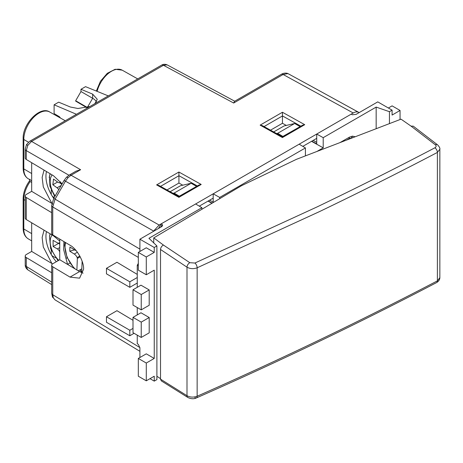 <?xml version="1.0" encoding="UTF-8"?>
<svg xmlns="http://www.w3.org/2000/svg" width="463" height="463" viewBox="0 0 463 463"><rect width="100%" height="100%" fill="white"/><g stroke="black" fill="none" stroke-linecap="round" stroke-linejoin="round"><path stroke-width="0.69" d="M31.681 222.772L31.681 251.421L26.322 254.511A3.756 2.17 0 0 0 25.222 256.045A3.756 2.17 0 0 0 26.275 257.55L26.275 266.404L51.694 282.123M31.681 162.692L31.681 191.341L26.322 194.431A3.756 2.17 -0 0 0 25.222 195.965A3.756 2.17 -0 0 0 26.275 197.469L26.275 219.543L53.448 235.783L59.744 241.049M138.315 257.399L52.747 206.967L52.747 234.909L70.006 245.228C76.719 248.527 84.179 261.751 83.572 269.275L79.595 278.17L70.006 277.106L52.747 266.786L52.747 294.728L53.349 297.894L55.08 299.885L139.907 351.319L55.08 299.885M52.747 234.909A3.756 2.17 180 0 1 51.694 233.404L51.694 205.462A3.756 2.17 180 0 1 52.794 203.928M70.006 277.106L79.567 271.59L59.744 259.737L52.794 263.748A3.756 2.17 0 0 0 51.694 265.282A3.756 2.17 0 0 0 52.747 266.786M79.567 271.59L83.103 273.153M137.256 283.032L129.819 287.326L129.819 281.805L106.461 268.32L106.461 273.836L129.819 287.326M133.008 328.4L129.819 330.241L106.461 316.75L106.461 322.271L129.819 335.756L129.819 330.241M134.067 333.302L129.819 335.756M359.178 112.607L310.146 85.678L358.715 112.341M358.854 112.422C357.286 111.571 355.41 111.757 353.223 112.978L159.133 225.035L153.184 231.541M137.256 277.516L129.819 281.805M213.194 198.118L199.287 206.145M302.814 146.377L316.727 138.344M51.248 250.24L51.248 254.523M108.301 95.905L85.545 86.656L80.979 89.29L92.658 94.139L97.276 99.296L94.828 103.683M60.508 118.077L59.455 116.757L54.107 113.562L54.107 104.806L58.679 102.167L70.359 107.017L77.934 108.487L89.944 106.502M76.47 114.28L54.107 104.806M86.639 107.561L75.666 101.113L75.666 100.743L87.212 107.41M75.666 100.743L80.979 91.547L80.979 89.29M80.979 91.547L92.658 98.289A15.765 9.104 180 0 1 96.466 101.843M353.223 112.978L283.125 74.491L233.682 103.035L163.456 65.277A3.756 2.17 -120 0 0 161.628 65.115C163.254 64.131 165.083 64.044 167.126 64.855L163.456 65.277L31.582 141.412L27.815 145.365L26.275 150.608L26.275 159.463L53.448 175.709L62.123 183.857M26.275 159.463A3.756 2.17 180 0 1 25.222 157.958L25.222 149.103A3.756 2.17 180 0 0 26.275 150.608L68.952 175.245M51.694 212.667L26.275 197.469M44.06 170.095L42.139 177.433L43.302 186.902L51.879 203.407L31.681 191.341M51.694 272.748L26.275 257.55M52.556 263.898L31.681 251.421M26.275 219.543A3.756 2.17 180 0 1 25.222 218.032L25.222 195.965M313.179 140.393L316.727 142.373M286.308 125.421L282.459 123.28L270.514 130.172M54.275 197.446L52.388 196.347M51.248 190.16L51.248 194.448M209.646 200.166L213.194 202.14M182.775 185.194L178.932 183.047L166.981 189.946M51.873 255.588L55.577 257.822M63.9 241.576L63.691 249.777L67.569 264.414M59.744 259.737L59.744 239.093M106.461 268.32L116.954 262.261L137.256 274.397M106.461 316.75L116.954 310.69L133.008 320.286M300.875 126.179L282.459 115.918A2.251 1.302 60 0 1 282.459 115.953L282.459 123.28M197.342 185.952L178.932 175.691A2.251 1.302 60 0 1 178.932 175.726L178.932 183.047M53.749 198.361A26.281 15.175 60 0 1 46.479 171.536M44.06 230.175L42.139 237.519L43.302 246.993L51.897 263.505M56.33 261.705A26.281 15.175 60 0 1 46.479 231.616M233.682 103.035L234.533 101.328L281.296 74.335A3.756 2.17 60 0 1 283.125 74.491L287.922 73.576L310.146 85.678M159.133 225.035L71.065 175.24A3.756 2.17 -120 0 0 69.236 175.078L76.111 171.107L80.62 169.724L71.065 175.24L68.015 177.694L65.433 181.183L55.08 199.119L139.907 249.111M287.419 73.374L287.922 73.576M178.903 197.325L156.604 184.905L158.844 185.414L178.909 196.596L198.997 184.997L201.202 184.453L178.903 197.325C178.903 196.364 178.915 196.37 178.932 197.342M178.932 175.691L178.903 172.028L201.202 184.453M304.729 124.68L302.524 125.224L282.442 136.822L262.371 125.641L260.131 125.132L282.43 112.26L304.729 124.68L282.43 137.557C282.436 136.591 282.442 136.597 282.459 137.575M282.459 115.918L282.43 112.26M31.681 182.41L30.199 181.531A21.53 12.432 120 0 0 23.798 199.553L23.798 228.982A21.53 12.432 120 0 0 28.191 238.798L31.681 240.864M28.191 238.798C24.898 236.738 23.219 233.161 23.15 228.068L23.15 198.644C23.277 192.735 25.326 186.919 29.302 181.195A2.251 0.307 35.6 0 1 30.199 181.531M388.376 108.012L392.092 105.865L400.055 110.46L392.092 115.061L392.092 110.153L377.756 101.877L356.122 114.373L352.274 114.755L351.214 114.141L316.727 134.05L316.727 143.86L311.778 141.198M311.541 141.337L323.209 147.842L323.209 137.667L376.164 107.092L376.164 128.714M323.209 147.842L316.97 151.442M305.424 155.881L305.424 147.934L219.676 197.435L213.194 193.823L213.194 202.545M219.676 198.691L219.676 197.435M201.891 209.27L201.891 207.708L148.936 238.283L156.899 245.946L154.243 247.479L139.907 239.203L161.546 226.708L162.554 225.788L162.206 224.486L161.147 223.872L158.491 228.473M212.239 203.118L208.252 200.971M323.209 137.667L316.727 134.05M376.164 107.092L389.441 111.687L389.441 123.615M392.092 110.153L389.441 111.687M305.424 147.934L299.162 144.19L213.194 193.823M201.891 207.708L195.635 203.963L161.147 223.872M138.315 263.418L137.256 265.253L137.256 287.326M137.256 307.554L137.256 314.915M137.256 335.143L137.256 343.725L138.315 344.339L139.907 347.858L139.907 357.517M146.279 380.817L138.315 376.216L138.315 358.437L146.279 363.038L146.279 380.817L154.243 376.216L154.243 381.124L156.899 379.591L156.899 245.946M154.243 381.124L149.995 378.67M149.202 317.52L149.202 332.845L141.238 337.44L133.008 332.689L133.008 317.363L140.972 312.768L149.202 317.52L141.238 322.115L141.238 337.44M140.972 285.179L149.202 289.931L149.202 305.256L141.238 309.857L133.008 305.105L133.008 289.78L140.972 285.179M138.315 358.437L146.279 353.842L154.243 358.437L154.243 270.161L146.279 274.756L138.315 270.161L138.315 252.381L146.279 247.786L154.243 252.381L154.243 247.479M139.907 251.461L139.907 239.203M138.315 265.866L137.256 265.253M282.991 136.504L277.678 133.298L276.573 133.552M299.978 126.694L282.991 136.365M273.668 131.938L284.05 125.942L294.671 123.488L299.978 126.555M294.671 123.488L277.678 133.298M179.465 196.277L174.152 193.071L173.046 193.326M196.451 186.467L179.465 196.133M170.141 191.705L180.524 185.715L191.144 183.261L196.451 186.329M191.144 183.261L174.152 193.071M208.009 201.11L211.932 203.298M400.055 110.46L400.055 119.541M138.315 252.381L146.279 256.977L154.243 252.381M146.279 256.977L146.279 274.756M146.279 363.038L154.243 358.437M133.008 289.78L141.238 294.526L149.202 289.931M141.238 294.526L141.238 309.857M133.008 317.363L141.238 322.115M319.395 211.643L197.145 267.793L197.145 396.224C280.063 359.676 360.145 321.224 437.385 280.867L437.385 152.437C398.782 172.67 359.45 192.405 319.395 211.643M160.516 249.488L160.516 379.151L186.994 395.709L186.994 267.18L160.516 249.488C160.702 247.555 161.662 246.067 163.404 245.037L189.836 262.7L194.911 263.036L317.033 206.938C357.054 187.723 396.34 168.011 434.907 147.795C436.354 146.881 436.499 145.886 435.353 144.815L411.051 126.127L401.033 119.165L296.442 159.324L241.518 185.698L153.745 237.907L153.745 242.907M435.353 144.815A3.756 2.384 -52.4 0 1 437.599 144.873L413.251 126.15L411.051 126.127M163.404 245.037L153.745 237.907M160.516 378.688L156.899 376.257M194.911 397.59A3.756 1.858 -113.8 0 0 196.387 397.931C193.806 399.147 190.947 398.984 187.804 397.451L161.321 380.887L160.516 379.151M82.136 261.288A1.499 0.868 -120 0 0 82.125 261.439L81.673 272.655M74.502 249.887L69.757 251.201L69.925 247.011L74.433 249.846A5.255 3.033 -120 0 0 75.99 250.437M80.215 256.78L77.35 258.435L76.887 269.987M77.35 258.435A1.499 0.868 -120 0 0 77.165 257.584A5.255 3.033 -120 0 0 74.265 254.037L77.402 252.225M69.757 251.201L74.265 254.037M81.829 268.806L78.311 270.838M59.744 251.913A3.756 2.17 60 0 0 57.377 248.938L53.129 246.53L53.077 240.372L57.325 242.774A3.756 2.17 60 0 0 59.177 242.942A3.756 2.17 60 0 0 59.744 242.299M59.744 244.204L58.436 243.121M53.129 246.53L58.442 243.469M58.708 189.766A3.756 2.17 60 0 0 57.059 187.816L52.846 184.76L53.517 179.065L57.73 182.115A3.756 2.17 60 0 0 59.941 182.52A3.756 2.17 60 0 0 60.52 181.849M61.834 184.361L59.507 182.677M52.846 184.76L57.597 182.023M61.868 184.297A9.011 5.203 60 0 1 61.683 183.279M31.681 233.612L23.798 228.982A2.251 1.302 0 0 1 23.15 228.068M139.901 347.574L52.747 294.728A3.756 2.17 180 0 1 51.694 293.224L52.435 296.887A3.756 2.83 -24.3 0 0 53.349 297.894M69.236 175.078L66.354 177.387A3.756 1.175 43.4 0 1 68.015 177.694M27.815 145.365L26.501 144.606L25.222 149.103M87.426 107.347L92.658 98.289L92.658 94.139M69.971 262.984L67.569 264.367M156.604 184.905L178.903 172.028M282.43 137.557L260.131 125.132M26.501 144.606L29.754 141.25A3.756 2.17 -120 0 1 31.582 141.412L80.62 169.724M153.502 230.979L64.108 180.414L53.754 198.349L51.694 205.462A3.756 2.17 180 0 0 52.747 206.967L55.08 199.119L53.754 198.349M282.459 115.953L264.055 126.578M178.932 175.726L160.528 186.352M66.209 258.371L67.222 257.787M27.751 269.79C26.026 268.43 25.187 266.798 25.222 264.9A3.756 2.17 180 0 0 26.275 266.404L27.751 269.79L51.694 284.6M96.327 91.037L100.471 81.228L107.306 73.299L115.154 69.265L122.191 70.162A21.53 12.432 120 0 0 97.114 91.356M28.446 142.205L23.798 139.473A2.251 1.302 180 0 1 23.15 138.564C22.56 123.76 40.269 105.512 49.72 112A21.53 12.432 120 0 0 33.151 117.851A21.53 12.432 120 0 0 23.798 139.473L23.798 168.902A21.53 12.432 120 0 0 28.191 178.718L31.681 180.784M31.681 173.532L23.798 168.902A2.251 1.302 180 0 1 23.15 167.988L23.15 138.564M25.222 200.392L23.798 199.553A2.251 1.302 0 0 1 23.15 198.644M340.045 142.581L349.368 137.198A3.756 2.17 -120 0 1 348.587 138.917L350.132 138.344A3.756 2.83 -95.7 0 0 352.412 136.139L355.202 136.764M349.368 137.198L352.412 136.139M350.074 138.35L350.485 138.576M160.615 227.246L162.206 224.486M194.911 263.036A3.756 1.858 66.3 0 1 197.145 267.793C193.511 269.101 190.131 268.899 186.994 267.18A3.756 2.251 123.8 0 1 189.836 262.7M437.599 144.873L437.599 144.873C439.41 146.829 440.163 148.282 439.85 149.219L437.385 152.437A3.756 2.055 62.3 0 0 434.907 147.795M187.804 397.451A3.756 2.327 -58 0 1 186.994 395.709C190.131 397.37 193.511 397.538 197.145 396.224A3.756 1.858 -113.8 0 1 196.387 397.931L196.387 397.931C279.293 361.389 359.363 322.942 436.603 282.586L436.603 282.586A3.756 2.06 -117.6 0 0 437.385 280.867L439.85 277.673C439.781 279.687 438.698 281.319 436.603 282.586M65.59 242.589A21.026 12.136 -120 0 0 65.063 246.096A21.026 12.136 -120 0 0 75.128 268.939M80.313 269.68L81.679 272.574M77.165 257.584L79.827 256.045M57.377 248.938L59.744 247.572M50.056 233.757L49.495 236.246A20.65 11.922 60 0 1 50.288 233.896M52.163 235.013A17.646 10.186 -120 0 0 58.772 260.299M57.059 187.816L61.226 185.408M49.24 177.682A20.65 11.922 60 0 1 49.495 176.166A20.65 11.922 60 0 1 50.288 173.816M52.163 174.933A17.646 10.186 -120 0 0 55.143 195.942M167.126 64.855L234.735 101.212M287.419 73.368C285.306 72.841 283.269 73.166 281.296 74.335M29.754 141.25L161.628 65.115M25.222 264.9L25.222 256.045M309.145 85.221L310.077 85.638M66.354 177.387L64.108 180.414M51.694 265.282L51.694 293.224M52.435 296.887L55.01 299.845M122.191 70.162L137.731 78.913M49.72 112L65.26 120.75M29.302 181.195L29.985 179.21M28.191 178.718C24.898 176.658 23.219 173.081 23.15 167.988M350.132 138.344L350.468 138.362M348.587 138.917L346.613 140.063M439.85 149.208L439.85 277.673M65.034 242.253L64.629 245.425L66.99 257.237L74.063 268.297M81.447 272.562L80.157 269.773M59.744 242.618L59.177 242.942M49.495 236.246L50.681 248.753L58.054 260.71M60.711 182.075L59.941 182.52M54.756 196.607L49.923 186.23L49.495 176.166L50.056 173.677"/></g></svg>
